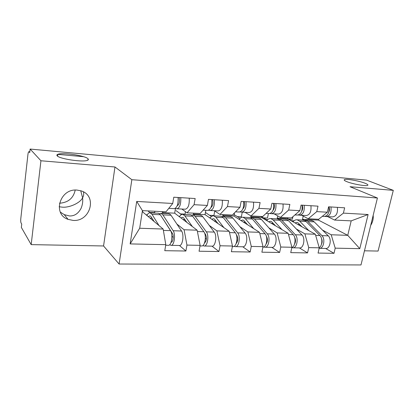 <?xml version="1.0" encoding="UTF-8"?>
<svg xmlns="http://www.w3.org/2000/svg" width="414" height="414" viewBox="0 0 414 414"><rect width="100%" height="100%" fill="white"/><g stroke="black" fill="none" stroke-linecap="round" stroke-linejoin="round"><path stroke-width="0.62" d="M59.14 206.752L62.245 207.15C69.329 207.906 80.259 202.948 82.593 197.799L80.74 190.75M87.84 158.603C84.601 155.504 62.431 152.295 57.82 154.303C56.77 154.701 56.578 155.229 57.251 155.887C59.849 159.012 83.173 162.402 87.452 160.321C88.56 159.882 88.689 159.312 87.84 158.603M365.086 183.252C359.29 180.902 346.321 178.6 344.495 179.598C343.692 179.992 344.453 180.664 346.772 181.627C352.35 183.982 365.888 186.414 367.616 185.374C368.419 184.954 367.575 184.246 365.086 183.252M83.385 191.853C83.995 193.892 83.731 195.874 82.593 197.799C83.033 201.452 82.505 205.013 81.009 208.48C78.199 213.66 74.354 216.149 69.474 215.953L64.279 214.649L60.361 212.128M73.138 220.414L68.067 219.363C52.138 214.121 60.009 188.194 77.123 190.098L81.108 190.87C97.663 195.703 90.433 221.847 73.138 220.414M75.208 190.088C73.382 198.244 68.134 202.617 59.476 203.217M364.465 250.806L378.08 251.06L393.3 190.357L366.592 180.116L30.118 149.056L40.939 160.767L31.179 244.622L103.562 245.968L119.082 264.023L360.992 264.944L377.423 198.001L131.849 179.702L119.082 264.023M31.179 244.622L21.347 227.415L21.719 224.083L21.052 222.939C20.7 222.09 20.617 220.631 20.803 218.561L27.929 154.505C28.173 152.647 28.494 151.71 28.897 151.7L29.813 151.783M292.91 216.698L292.362 219.249L288.651 219.073M268.396 213.541L267.47 218.059L263.563 217.873M242.257 212.18L241.352 216.812L237.232 216.615M214.742 211.005L213.914 215.497L209.562 215.29M185.472 211.689L185.048 214.121L180.447 213.898M304.186 220.238L302.499 219.332L318.444 220.098L347.75 235.333L359.802 248.664L368.113 214.519L343.408 213.122L344.65 207.807L328.592 206.814L327.36 212.216L318.697 219.285L308.223 218.768L301.62 215.275M359.802 248.664L335.216 248.157L334.01 253.311L325.58 248.452M278.7 218.949L277.235 218.111L287.259 218.597L315.339 234.226L319.256 247.826L318.061 253.063L334.01 253.311M319.256 247.826L308.73 247.608L307.55 252.902L299.42 247.929M252.048 217.655L250.693 216.832L261.234 217.34L288.175 233.299L291.901 247.261L290.731 252.638L307.55 252.902M291.901 247.261L280.796 247.029L279.636 252.468L271.853 247.375M224.077 216.341L222.773 215.487L233.863 216.02L259.511 232.326L263.014 246.661L261.876 252.193L279.636 252.468M263.014 246.661L251.277 246.418L250.154 252.012L242.764 246.791M194.585 214.938L193.369 214.069L205.049 214.633L229.216 231.291L232.471 246.03L231.369 251.722L250.154 252.012M232.471 246.03L220.046 245.771L218.954 251.531L212.02 246.17M163.468 213.464L162.345 212.573L174.677 213.169L197.152 230.2L200.122 245.362L199.056 251.226L218.954 251.531M200.122 245.362L186.942 245.088L185.896 251.019L179.469 245.512M142.292 211.611L163.152 229.046L165.797 244.653L164.777 250.693L185.896 251.019M165.797 244.653L130.151 243.913L136.713 201.442L172.726 203.476L166.019 211.797L142.442 210.643L139.678 228.243L163.152 229.046M327.36 212.216L316.777 211.621L318.004 206.156L301.05 205.106L299.845 210.664L288.667 210.033L289.862 204.412L271.946 203.3L270.766 209.018L258.947 208.351L260.111 202.565L241.139 201.39L239.996 207.279L227.467 206.57L228.595 200.609L208.475 199.362L207.367 205.437L194.073 204.682L195.16 198.539L173.776 197.209L172.726 203.476M296.377 229.02L304.885 233.869L315.339 234.226M287.259 218.597L287.44 217.754M277.235 218.111L277.701 215.88M304.885 233.869L308.73 247.608M316.777 211.621L308.223 218.768M268.898 227.907L277.152 232.927L288.175 233.299M299.845 210.664L291.466 217.95L280.413 217.407L274.084 213.841M261.234 217.34L261.405 216.475M250.693 216.832L250.884 215.875M277.152 232.927L280.796 247.029M288.667 210.033L280.413 217.407M239.913 226.717L247.867 231.928L259.511 232.326M270.766 209.018L262.719 216.538L251.039 215.968L245.026 212.325M233.863 216.02L234.469 212.884M222.773 215.487L222.944 214.592M247.867 231.928L251.277 246.418M258.947 208.351L251.039 215.968M209.293 225.444L216.9 230.872L229.216 231.291M239.996 207.279L232.332 215.052L219.969 214.442L214.312 210.726M205.049 214.633L205.841 210.281M193.369 214.069L193.529 213.148M216.9 230.872L220.046 245.771M227.467 206.57L219.969 214.442M176.892 224.067L184.095 229.754L197.152 230.2M207.367 205.437L200.153 213.474L187.045 212.832L181.808 209.029M174.677 213.169L175.458 208.547M162.345 212.573L162.5 211.626M184.095 229.754L186.942 245.088M194.073 204.682L187.045 212.832M29.803 151.845L28.996 151.772L29.72 152.58L30.118 149.056M154.877 211.254L154.645 212.667L149.775 212.434M142.607 211.626L142.763 210.659M139.678 228.243L130.151 243.913M136.713 201.442L142.442 210.643M393.3 190.357L350.011 186.719L377.423 198.001M103.562 245.968L114.968 166.982L40.939 160.767M114.968 166.982L131.849 179.702M322.465 230.07L331.195 234.769L347.75 235.333L351.186 220.874L334.59 220.062L327.748 216.636M318.444 220.098L318.625 219.28M302.499 219.332L303.203 216.113M331.195 234.769L335.216 248.157M343.408 213.122L334.59 220.062M368.113 214.519L351.186 220.874M150.743 212.48L151.224 212.879M180.825 213.919L181.637 214.524M373.164 215.352C373.547 218.763 372.729 222.101 370.706 225.366M178.082 197.478C178.377 204.107 177.099 207.828 174.258 208.635L168.798 208.351M180.752 197.644C181.047 204.257 179.764 207.968 176.907 208.775L175.143 208.501M189.224 198.171C189.534 204.739 188.235 208.418 185.317 209.215L177.197 208.791M177.477 204.946L178.258 205.059M177.285 205.649L177.233 205.644C179.257 204.5 179.899 201.799 179.148 197.545M148.383 216.517L149.956 215.823L150.68 216.191L153.987 221.273M158.966 225.49L152.031 214.364L150.184 212.832C149.035 212.656 147.969 213.495 146.996 215.347M165.698 245.228L168.239 245.279C171.432 246.19 173.295 234.453 170.537 230.65L160.311 214.747L159.4 213.702L157.92 213.2M161.631 216.801L172.41 233.392C174.051 235.654 173.011 242.578 171.085 242.237M169.73 244.664L170.868 245.331C174.082 246.242 175.95 234.531 173.171 230.738L162.868 214.866L160.963 213.345L159.416 213.712M171.22 245.336L179.21 245.497C182.496 246.408 184.38 234.779 181.539 231.012L170.992 215.244L170.056 214.204L168.534 213.702M173.238 237.434L171.898 236.301M146.328 214.778L147.286 214.825M150.256 212.832L147.938 210.912M150.246 218.1L152.078 218.178M211.813 199.569C212.165 206.006 210.814 209.613 207.75 210.384L203.145 210.141M214.323 199.724C214.685 206.151 213.324 209.748 210.245 210.514L208.635 210.276M222.308 200.221C222.685 206.602 221.304 210.167 218.178 210.928L210.56 210.529M211.161 206.928L211.606 206.99M210.98 207.409C212.884 205.856 213.422 203.258 212.594 199.62M243.613 201.54C244.022 207.802 242.604 211.295 239.344 212.03L235.509 211.828M245.983 201.69C246.397 207.937 244.974 211.419 241.704 212.154L240.234 211.947M253.518 202.156C253.953 208.361 252.509 211.823 249.192 212.542L242.035 212.17M242.858 208.951C244.591 207.155 245.016 204.697 244.141 201.577M273.649 203.403C274.109 209.494 272.629 212.884 269.204 213.583L266.057 213.422M275.89 203.543C276.355 209.619 274.87 213.003 271.434 213.702L270.088 213.526M283.016 203.988C283.492 210.022 281.996 213.381 278.519 214.069L271.786 213.717M273.017 210.296C274.529 208.382 274.839 206.089 273.949 203.424M302.06 205.168C302.567 211.093 301.035 214.39 297.464 215.057L294.944 214.928M304.181 205.297C304.694 211.212 303.157 214.504 299.576 215.166L298.344 215.011M310.93 205.717C311.452 211.595 309.905 214.861 306.293 215.518L299.943 215.187M301.599 211.451C302.846 209.515 303.032 207.419 302.163 205.173M328.975 206.834C329.523 212.61 327.945 215.813 324.25 216.455L322.294 216.351M330.988 206.959C331.536 212.724 329.958 215.922 326.253 216.558L325.125 216.424M337.389 207.357C337.948 213.081 336.359 216.263 332.628 216.889L326.636 216.579M328.721 212.398C329.601 210.685 329.704 208.925 329.037 207.119M180.949 217.919L182.621 217.293L183.412 217.65L186.942 222.463M192.375 226.582L184.867 215.885L182.848 214.38C181.606 214.209 180.463 215.001 179.417 216.765M200.019 245.921L201.468 245.947C204.93 246.842 206.865 235.447 203.859 231.747L192.691 216.243L191.703 215.223L190.093 214.726M202.907 245.497L203.947 245.999C207.424 246.889 209.37 235.525 206.343 231.83L195.108 216.356L193.038 214.866L191.547 215.114M204.33 246.004L211.823 246.159C215.358 247.044 217.319 235.757 214.24 232.088L202.793 216.713L201.778 215.694L200.128 215.202M206.41 239.121L205.375 238.329M204.547 233.03L205.541 234.402C206.969 238.024 206.643 240.87 204.552 242.935M178.755 216.263L179.702 216.305M181.42 214.623L176.028 210.607M183.045 219.513L184.944 219.591M211.761 219.26L213.515 218.68L214.369 219.032L218.095 223.627M223.927 227.648L215.917 217.319L213.748 215.849C212.423 215.673 211.207 216.429 210.105 218.116M232.368 246.573L232.844 246.584C236.534 247.453 238.536 236.389 235.312 232.782L223.322 217.66L222.261 216.662L220.538 216.17M234.22 246.247L235.183 246.63C238.894 247.5 240.896 236.456 237.662 232.859L225.609 217.769L223.394 216.305L221.951 216.481M235.592 246.635L242.63 246.78C246.387 247.644 248.41 236.679 245.124 233.103L232.885 218.106L231.799 217.112L230.044 216.62M237.693 240.513L236.927 239.975M236.342 234.759L236.818 235.359C238.293 238.459 238.081 241.16 236.187 243.473M216.481 222.515L216.631 221.718M209.443 217.66L210.384 217.707M211.435 216.569L205.442 212.48M214.059 220.843L216.02 220.931M240.958 220.533L242.785 219.994L243.691 220.341L247.582 224.745M253.772 228.678L245.321 218.68L243.018 217.236C241.621 217.065 240.348 217.785 239.188 219.41M262.906 247.189C266.637 247.308 268.288 237.093 265.053 233.76L252.338 219.001L251.215 218.023L249.394 217.541M263.837 246.925L264.727 247.225C268.634 248.079 270.699 237.341 267.273 233.832L254.506 219.104L252.162 217.671L250.77 217.795M265.157 247.236L271.775 247.365C275.729 248.214 277.799 237.553 274.337 234.065L261.405 219.425L260.261 218.452L258.414 217.971M267.253 241.704L266.725 241.362M266.311 236.161L266.399 236.265C267.879 238.904 267.791 241.445 266.13 243.877M244.343 222.685L244.446 222.152M238.536 218.99L239.468 219.032M234.127 214.654L240.11 218.328M243.437 222.106L245.445 222.194M268.66 221.744L270.554 221.242L271.501 221.583L275.543 225.821M282.037 229.666L273.204 219.969L270.787 218.556C269.328 218.38 267.998 219.073 266.797 220.636M291.834 247.572C295.296 246.475 296.253 237.62 293.215 234.686L279.869 220.279L278.684 219.316L276.78 218.84M291.891 247.551L292.714 247.789C296.797 248.628 298.903 238.179 295.317 234.754L281.924 220.372L279.471 218.97L278.12 219.053M293.159 247.8L299.394 247.924C303.514 248.757 305.63 238.381 302.013 234.976L288.48 220.672L287.28 219.725L285.349 219.249M295.229 242.749L294.918 242.557M294.659 237.424C295.87 239.701 295.819 241.942 294.514 244.151M266.145 220.253L267.071 220.295M261.384 216.589L266.399 219.544L267.739 219.606M271.299 223.306L273.354 223.394M294.985 222.898L296.931 222.427L297.92 222.763L302.091 226.851M308.849 230.614L299.684 221.195L297.164 219.808C295.653 219.632 294.276 220.3 293.034 221.811M319.23 247.748C322.346 245.864 322.775 238.185 319.913 235.561L306.018 221.485L304.787 220.548L302.81 220.077M319.142 248.312L319.261 248.328C323.494 249.145 325.637 238.971 321.911 235.628L307.975 221.578L306.743 220.641L304.109 220.258M319.722 248.333L325.606 248.452C329.87 249.269 332.023 239.163 328.266 235.835L314.205 221.863L312.963 220.931L310.961 220.465M321.569 238.754C322.392 240.617 322.361 242.459 321.466 244.276M292.387 221.449L293.303 221.495M287.316 218.333L291.601 220.714L293.997 220.822M297.764 224.445L299.855 224.533M87.685 159.763L88.265 159.809M83.566 156.689L57.686 154.36M171.173 241.978L171.758 241.993M173.171 230.738L181.539 231.012M162.868 214.866L170.992 215.244M163.385 230.417L170.537 230.65M152.031 214.364L160.311 214.747M204.619 242.754L204.889 242.759M206.343 231.83L214.24 232.088M195.108 216.356L202.793 216.713M197.411 231.535L203.859 231.747M184.867 215.885L192.691 216.243M237.662 232.859L245.124 233.103M225.609 217.769L232.885 218.106M229.501 232.59L235.312 232.782M215.917 217.319L223.322 217.66M267.273 233.832L274.337 234.065M254.506 219.104L261.405 219.425M259.816 233.584L265.053 233.76M245.321 218.68L252.338 219.001M295.317 234.754L302.013 234.976M281.924 220.372L288.48 220.672M288.501 234.531L293.215 234.686M273.204 219.969L279.869 220.279M321.911 235.628L328.266 235.835M307.975 221.578L314.205 221.863M315.68 235.421L319.913 235.561M299.684 221.195L306.018 221.485M57.593 156.166L57.82 154.303M344.334 180.281L344.495 179.598M68.067 219.363L64.279 214.649M150.184 212.832L158.417 213.22M160.963 213.345L169.047 213.727M182.848 214.38L190.631 214.752M193.038 214.866L200.681 215.228M213.748 215.849L221.117 216.201M223.394 216.305L230.634 216.651M243.018 217.236L250.004 217.573M252.162 217.671L259.035 217.997M270.787 218.556L277.421 218.871M279.471 218.97L285.996 219.28M297.164 219.808L303.472 220.108M305.423 220.201L311.628 220.496"/></g></svg>
